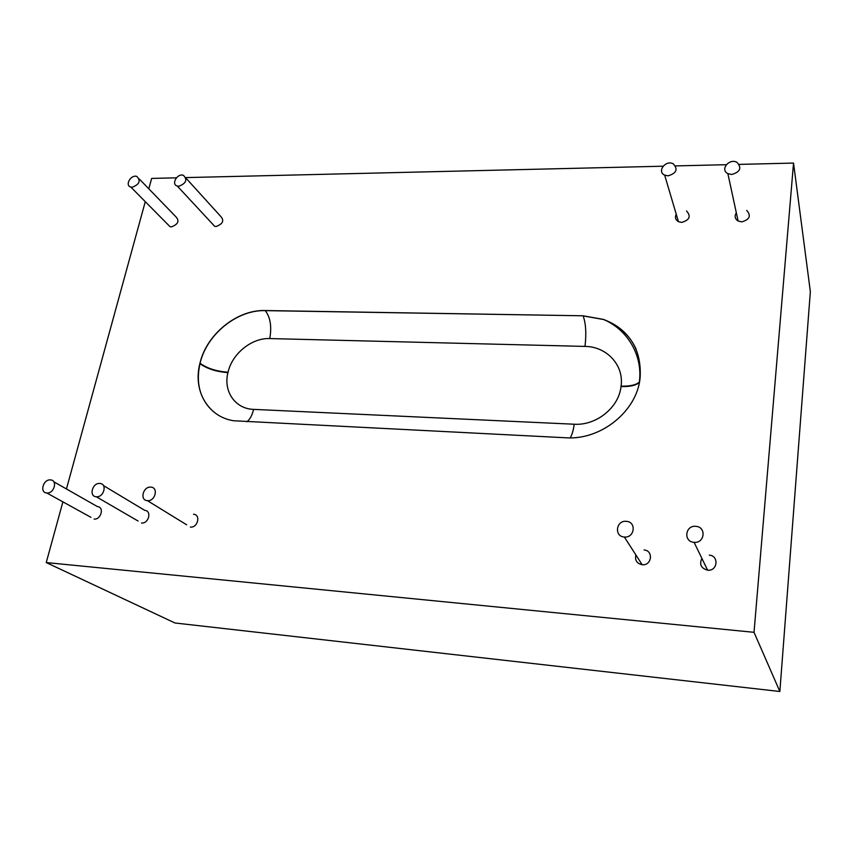 <?xml version="1.0" encoding="UTF-8"?>
<svg xmlns="http://www.w3.org/2000/svg" width="853" height="853" viewBox="0 0 853 853"><rect width="100%" height="100%" fill="white"/><g stroke="black" fill="none" stroke-linecap="round" stroke-linejoin="round"><path stroke-width="1.28" d="M132.258 187.244L130.818 187.052C124.527 185.474 130.85 174.311 136.821 176.432C140.99 180.772 139.476 184.376 132.258 187.244M139.295 178.981L175.665 216.534C179.738 220.767 178.32 224.222 171.432 226.887L170.046 226.695L167.625 224.243M178.831 186.253L177.285 186.039C170.824 184.355 177.275 173.063 183.406 175.302C187.692 179.738 186.167 183.384 178.831 186.253M185.997 178.16L220.373 216.022C224.542 220.341 223.134 223.827 216.129 226.503L214.647 226.28L212.088 223.539M668.112 175.846L664.658 175.121C656.586 171.57 665.66 159.628 673.23 163.808C678.22 169.246 676.514 173.255 668.112 175.846M686.516 210.968C691.25 216.225 689.65 220.042 681.728 222.409L678.455 221.684C675.491 219.861 674.744 217.344 676.226 214.135M731.725 174.492L727.876 173.628C719.676 169.704 729.358 157.837 737.035 162.39C741.982 167.956 740.212 171.986 731.725 174.492M746.695 210.392C751.376 215.766 749.723 219.594 741.726 221.876L738.101 221.012C734.923 218.88 734.337 216.14 736.32 212.792M96.314 496.766L96.314 496.766C88.563 496.467 92.412 482.478 99.929 483.47C107.563 483.79 103.831 497.662 96.314 496.766L138.09 521.034M103.458 485.592L144.765 510.371C152.069 510.734 148.699 523.923 141.502 523.006M46.819 492.991L46.808 492.991C39.302 492.714 43.268 478.959 50.551 479.919C57.951 480.218 54.091 493.866 46.819 492.991L90.951 517.334M53.782 481.764L97.455 506.618C104.546 506.959 101.07 519.946 94.086 519.061M624.353 537.017L624.332 537.006C613.808 536.526 616.111 519.967 626.454 521.354C636.711 521.919 634.589 538.168 624.353 537.017L642.16 564.718C636.807 563.492 634.717 560.25 635.89 554.983M644.079 549.972C653.718 550.58 651.799 565.88 642.181 564.718L642.16 564.718M694.097 542.327L694.065 542.327C683.146 541.815 685.204 524.904 695.963 526.354C706.593 526.973 704.717 543.521 694.097 542.327L707.595 570.167C701.07 568.322 699.172 564.409 701.88 558.416M709.301 555.143C719.271 555.793 717.576 571.371 707.617 570.177M147.42 500.668L147.409 500.658C139.412 500.348 143.144 486.114 150.906 487.138C158.775 487.479 155.171 501.585 147.42 500.668L186.647 524.798M193.514 514.242C201.031 514.615 197.779 528.007 190.368 527.079M739.22 164.384L793.535 163.083L810.35 291.63L779.855 691.495L174.972 622.989L46.243 562.564L62.898 501.863M793.535 163.083L754.031 632.318L779.855 691.495M148.806 188.801L151.663 178.416L176.379 177.829M185.837 177.595L663.058 166.207M675.565 165.908L726.287 164.693M754.031 632.318L46.243 562.564M66.438 488.972L145.277 201.66M583.047 315.791L603.529 319.417C629.546 330.047 641.744 349.474 640.134 377.676L640.081 378.124C636.903 411.327 600.779 440.351 565.891 437.77L233.658 420.764C207.652 416.733 192.778 390.322 199.879 363.559L199.975 363.175C206.618 334.195 237.123 309.564 265.187 310.535L583.047 315.791L265.283 310.631C237.219 309.65 206.725 334.28 200.071 363.261L199.975 363.645C195.572 383.797 200.21 399.929 213.9 412.042M199.879 363.559L199.975 363.645C206.991 368.752 216.321 371.748 227.954 372.612C223.123 391.175 235.097 408.886 253.586 409.376L574.208 424.229C596.258 425.743 618.873 407.563 621.016 386.58L621.069 386.153C624.161 365.191 606.686 346.489 585.009 346.414L269.761 338.566C251.774 337.767 232.133 353.632 228.05 372.228L227.954 372.612M199.975 363.175L200.071 363.261C207.087 368.368 216.406 371.364 228.05 372.228M265.187 310.535L265.283 310.631C270.38 317.295 271.872 326.603 269.761 338.566M636.285 349.485C629.781 335.112 618.883 325.121 603.583 319.512L583.089 315.887C585.84 323.138 586.48 333.31 585.009 346.414M639.409 382.357L639.292 382.475C636.05 385.417 629.962 386.782 621.016 386.58M639.505 381.867L639.345 382.037C636.103 384.98 630.015 386.345 621.069 386.153M570.167 437.856C571.926 435.233 573.28 430.69 574.208 424.229M246.837 421.766C249.897 419.495 252.157 415.368 253.586 409.376M130.818 187.052L170.046 226.695M177.285 186.039L214.647 226.28M664.658 175.121L678.455 221.684M727.876 173.628L738.101 221.012M603.529 319.417L603.583 319.512C626.678 329.077 643.066 354.667 639.345 382.037L639.089 383.893"/></g></svg>
